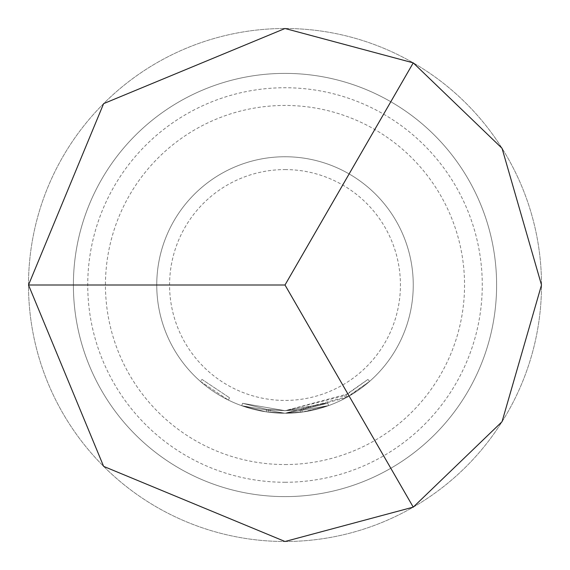<?xml version="1.0" encoding="UTF-8"?>
<svg xmlns="http://www.w3.org/2000/svg" width="570" height="570" viewBox="0 0 570 570"><rect width="100%" height="100%" fill="white"/><g stroke="black" fill="none" stroke-linecap="round" stroke-linejoin="round"><path stroke-width="0.43" stroke-dasharray="2.85 2.14" d="M200.376 381.366L228.406 400.083L200.376 381.366L202.065 379.442L229.532 397.782L202.065 379.442L200.376 381.366M285 73.388A211.613 211.613 0 0 1 496.613 285A211.613 211.613 0 0 1 285 496.613A211.613 211.613 0 0 1 73.388 285A211.613 211.613 0 0 1 285 73.388A211.613 211.613 0 0 0 73.388 285A211.613 211.613 0 0 0 285 496.613A211.613 211.613 0 0 0 496.613 285A211.613 211.613 0 0 0 285 73.388A211.613 211.613 0 0 0 73.388 285A211.613 211.613 0 0 0 285 496.613A211.613 211.613 0 0 0 496.613 285A211.613 211.613 0 0 0 285 73.388A211.613 211.613 0 0 0 73.388 285A211.613 211.613 0 0 0 285 496.613A211.613 211.613 0 0 0 496.613 285A211.613 211.613 0 0 0 285 73.388A211.613 211.613 0 0 0 73.388 285A211.613 211.613 0 0 0 285 496.613M285 464.55A179.55 179.55 0 0 0 464.55 285A179.55 179.55 0 0 0 285 105.45A179.55 179.55 0 0 0 105.45 285A179.55 179.55 0 0 0 285 464.55M347.643 393.963L367.914 379.456L344.529 395.694L285 410.714L327.75 403.19L303.603 409.303L327.75 403.19L285 410.699L301.836 409.552L285 410.699L327.75 403.19L285 410.699L327.75 403.19L285 410.685L242.556 403.303L266.689 409.346L242.556 403.303L285 410.685L268.463 409.595L285 410.699L301.836 409.552L327.75 403.19L285 410.706L266.689 409.346L285 410.706L242.556 403.303L266.689 409.346L242.556 403.303L285 410.699L270.23 409.816L285 410.699L327.75 403.19L285 410.706L268.463 409.595L285 410.685L242.556 403.303L285 410.706L266.689 409.346L285 410.735L327.75 403.19L303.603 409.303L285 410.692L266.689 409.346L242.556 403.303L266.689 409.346L285 410.706L347.643 393.963L348.918 396.186L369.609 381.387L345.741 397.953L285 413.279L328.626 405.605L285 413.264A128.25 128.25 0 0 0 413.25 285A128.25 128.25 0 0 0 285 156.75A128.25 128.25 0 0 0 156.75 285A128.25 128.25 0 0 0 285 413.25A128.25 128.25 0 0 0 413.25 285A128.25 128.25 0 0 0 285 156.75A128.25 128.25 0 0 0 156.75 285A128.25 128.25 0 0 0 285 413.25L328.626 405.605L285 413.271L303.988 411.839L328.626 405.605L303.988 411.839L285 413.271L328.626 405.605L303.988 411.839L285 413.257L348.918 396.186M242.556 403.303L241.694 405.719L285 413.25L302.178 412.096L328.626 405.605L285 413.271L269.931 412.359L285 413.264L328.626 405.605L285 413.25L268.121 412.131L285 413.25L241.694 405.719L266.318 411.882L241.694 405.719L266.318 411.882L285 413.271L266.318 411.882L241.694 405.719L285 413.264L266.318 411.882L285 413.25L241.694 405.719L285 413.271L241.694 405.719L266.318 411.882L241.694 405.719L242.556 403.303M269.931 412.359L285 413.264L268.121 412.131L269.931 412.359L270.23 409.816L269.931 412.359M285 413.271L266.318 411.882L285 413.271M285 541.5A256.5 256.5 0 0 0 541.5 285A256.5 256.5 0 0 0 285 28.5A256.5 256.5 0 0 0 28.5 285A256.5 256.5 0 0 0 285 541.5A256.5 256.5 0 0 0 541.5 285A256.5 256.5 0 0 0 285 28.5A256.5 256.5 0 0 0 28.5 285A256.5 256.5 0 0 0 285 541.5A256.5 256.5 0 0 0 541.5 285A256.5 256.5 0 0 0 285 28.5A256.5 256.5 0 0 0 28.5 285A256.5 256.5 0 0 0 285 541.5M285 482.263A197.263 197.263 0 0 0 482.263 285A197.263 197.263 0 0 0 285 87.737A197.263 197.263 0 0 0 87.737 285A197.263 197.263 0 0 0 285 482.263M285 169.575A115.425 115.425 0 0 1 400.425 285A115.425 115.425 0 0 1 285 400.425A115.425 115.425 0 0 1 169.575 285A115.425 115.425 0 0 1 285 169.575M285 413.264L302.178 412.096L285 413.264M327.75 403.19L328.626 405.605L327.75 403.19M266.689 409.346L266.318 411.882L266.689 409.346M268.463 409.595L268.121 412.131L268.463 409.595M344.529 395.694L345.741 397.953M346.09 394.839L347.337 397.083L346.09 394.839M367.914 379.456L369.609 381.387L367.914 379.456M303.603 409.303L285 410.706L303.603 409.303L303.988 411.839M301.836 409.552L302.178 412.096L301.836 409.552M300.069 409.78L300.376 412.324M228.406 400.083L229.532 397.782L228.406 400.083"/><path stroke-width="0.85" d="M285 28.5L413.25 62.864L502.042 148.3L541.5 285L502.042 421.7L413.25 507.136L285 541.5L103.626 466.374L28.5 285L103.626 103.626L285 28.5M413.25 62.864L285 285L413.25 507.136M28.5 285L285 285"/></g></svg>
